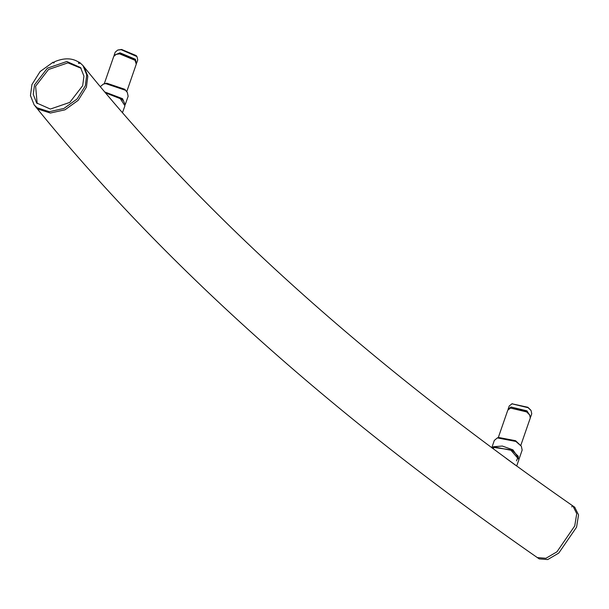 <?xml version="1.0" encoding="UTF-8"?>
<svg xmlns="http://www.w3.org/2000/svg" width="609" height="609" viewBox="0 0 609 609"><rect width="100%" height="100%" fill="white"/><g stroke="black" fill="none" stroke-linecap="round" stroke-linejoin="round"><path stroke-width="0.91" d="M53.843 62.894L53.15 62.164L40.125 71.542L31.95 84.537L30.45 95.583L34.165 104.923L37.172 107.816L49.283 111.691L63.907 108.455L77.099 98.985L85.313 85.823L86.737 74.884L83.03 65.635L79.893 62.643L79.322 63.351L78.492 63.336L78.827 61.935L79.908 63.29M79.444 62.986L78.865 62.263C72.166 57.863 64.029 57.71 54.445 61.798L54.064 62.894L53.227 62.879L53.409 62.354M537.305 557.57L539.216 558.895L547.742 559.549L558.765 553.079L576.556 527.188L578.55 514.894L574.721 507.228M50.364 109.057L69.791 102.396L82.664 85.709L83.951 76.171L80.586 67.599L66.83 61.501L47.403 68.162L34.53 84.849L33.251 94.38L36.609 102.959L50.364 109.057M122.439 112.764L124.936 105.791L119.714 97.783L105.547 93.002M104.261 83.791L113.754 56.386L116.205 54.338L119.623 53.874L135.046 60.321L136.264 64.181L126.771 91.586M116.54 54.239L120.087 53.683L134.703 59.789L135.404 60.771M113.997 55.876L114.119 55.328L119.988 52.816L135.411 59.263L136.386 63.633M114.119 55.328L115.215 52.161L117.666 50.113L121.084 49.641L136.865 56.546M136.629 63.123L137.725 59.956L137.063 56.835M118.001 50.014L121.556 49.451L136.165 55.564L136.69 56.264M100.264 86.699L103.324 84.103L105.707 83.608L125.431 90.254L127.319 92.416L128.134 96.275L125.218 104.687L122.523 98.666L104.649 91.936M104.611 83.677L106.796 83.22L124.845 89.302L127.319 92.416M123.3 100.805L121.899 99.282L105.387 92.812M516.653 466.03L518.952 459.589L510.563 449.792L493.739 447.44L492.331 448.171M516.31 465.778L506.193 458.394M511.674 462.406L515.519 465.207M498.269 437.65L507.777 410.192L510.532 408.053L526.618 411.92L529.632 414.858L530.294 417.987L520.802 445.392M510.563 408.038L526.404 411.509L529.427 414.569M508.02 409.682L510.898 406.995L526.983 410.862L530.66 416.929L530.416 417.431M508.142 409.134L509.246 405.959L511.994 403.828L528.079 407.695L530.896 410.344M530.66 416.929L531.756 413.755L531.094 410.633M512.032 403.813L527.866 407.276L530.721 410.063M519.112 458.821L512.938 449.853L502.341 446.054L493.488 446.709L491.95 447.889M491.783 447.767L494.318 440.436L497.347 437.909L515.853 441.441L521.35 446.222L522.164 450.081L519.249 458.493M497.347 437.909L498.642 437.475L515.572 440.71L521.342 446.214M516.462 460.876L518.343 456.354L512.489 450.576L494.965 447.082M34.165 104.923L38.253 109.163L50.372 113.038L64.996 109.81L78.188 100.333L86.402 87.171L87.825 76.239L84.111 66.99L83.03 65.635M35.269 106.286C161.629 262.365 328.974 412.795 537.313 557.578L545.923 558.286L556.953 551.815L574.744 525.925L576.731 513.631L572.902 505.965M571.813 506.939L572.186 505.866M81.111 68.292L67.919 62.856L48.492 69.51L35.619 86.196L37.172 103.614M105.707 83.608L106.796 83.22M493.26 448.863L493.739 447.44M493.488 446.709L493.823 447.524M53.957 62.894L53.386 62.187M84.103 66.975C205.781 217.527 368.772 363.9 573.077 506.087L574.904 507.35M116.205 54.338L116.844 54.125M135.601 61.06L135.228 60.489M117.666 50.113L118.313 49.9M103.324 84.103L104.619 83.677M510.228 408.144L510.875 407.931M529.632 414.858L529.251 414.295M511.697 403.919L512.336 403.698"/></g></svg>

